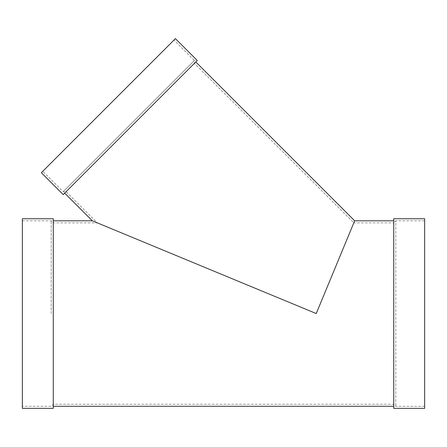 <?xml version="1.0" encoding="UTF-8"?>
<svg xmlns="http://www.w3.org/2000/svg" width="447" height="447" viewBox="0 0 447 447"><rect width="100%" height="100%" fill="white"/><g stroke="black" fill="none" stroke-linecap="round" stroke-linejoin="round"><path stroke-width="0.34" stroke-dasharray="2.23 1.68" d="M393.734 408.357L393.734 220.807L393.734 406.295L393.734 222.869L353.806 222.869L316.241 313.554L353.806 222.869L194.356 63.418L194.356 60.501L63.195 191.662L194.356 60.501L173.95 40.101L42.795 171.262L173.95 40.101M63.195 194.579L197.267 60.501M195.808 61.96L64.653 193.121L195.808 61.96M92.339 220.807L316.241 313.554L97.317 222.869L316.241 313.554L354.661 220.807M51.204 313.554L51.204 220.807L51.204 313.554M22.35 408.357L22.35 218.745M41.336 172.715L175.408 38.643M53.266 408.357L53.266 218.745M424.65 408.357L424.65 220.807L395.796 220.807L395.796 406.295L395.796 220.807L393.734 222.869L393.734 404.233L393.734 218.745M424.65 220.807L424.65 218.745M194.356 63.418L66.111 191.662L194.356 63.418M53.266 313.554L53.266 222.869L53.266 313.554M22.35 220.807L51.204 220.807L53.266 222.869L97.317 222.869L66.111 191.662L63.195 191.662L42.795 171.262M424.65 406.295L395.796 406.295L393.734 404.233L53.266 404.233L51.204 406.295L22.35 406.295"/><path stroke-width="0.67" d="M197.267 60.501L63.195 194.579L41.336 172.715L175.408 38.643L197.267 60.501M22.35 218.745L22.35 408.357L53.266 408.357L53.266 218.745L22.35 218.745M393.734 220.807L354.661 220.807L195.808 61.96M354.661 220.807L316.241 313.554L92.339 220.807L64.653 193.121M393.734 218.745L393.734 408.357L424.65 408.357L424.65 218.745L393.734 218.745M92.339 220.807L53.266 220.807M393.734 406.295L53.266 406.295"/></g></svg>
